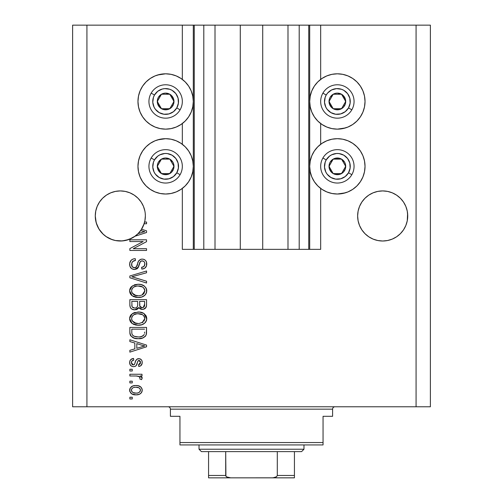 <?xml version="1.0" encoding="UTF-8"?>
<svg xmlns="http://www.w3.org/2000/svg" width="503" height="503" viewBox="0 0 503 503"><rect width="100%" height="100%" fill="white"/><g stroke="black" fill="none" stroke-linecap="round" stroke-linejoin="round"><path stroke-width="0.75" d="M194.183 249.356L182.331 249.356L182.331 188.411L182.331 249.356L193.303 249.356L193.303 25.15L182.331 25.15L182.331 79.411L182.331 25.15L86.925 25.15L86.925 406.77L416.075 406.77L416.075 25.15L309.697 25.15L309.697 249.356L308.741 249.356L308.741 25.15L262.711 25.15L262.711 249.356L240.289 249.356L240.289 25.15L194.259 25.15L194.259 249.356L193.303 249.356L193.303 25.15L194.259 25.15L194.259 249.356L203.797 249.356L203.797 25.15L203.797 249.356L215.007 249.356L215.007 25.15L215.007 249.356L240.289 249.356L240.289 25.15L262.711 25.15L262.711 249.356L287.993 249.356L287.993 25.15L287.993 249.356L299.203 249.356L299.203 25.15L299.203 249.356L308.741 249.356L194.259 249.356M182.331 144.286L182.331 123.537L182.331 144.286M194.183 25.15L86.925 25.15L86.925 406.77L72.614 406.77L72.614 25.15L72.614 406.77L430.386 406.77L416.075 406.77L416.075 25.15L430.386 25.15L430.386 406.77L430.386 25.15L320.669 25.15L320.669 79.411L320.669 25.15L308.741 25.15L308.741 249.356M308.817 25.15L309.697 25.15L309.697 249.356L320.669 249.356L320.669 188.411L320.669 249.356L308.817 249.356M320.669 144.286L320.669 123.537L320.669 144.286M308.741 25.15L194.259 25.15M138.036 198.264A25.043 25.043 0 0 0 129.9 192.825L134.232 195.139L129.9 192.825L125.203 191.398A25.043 25.043 0 0 0 125.216 191.398L120.318 190.92L125.203 191.398L120.318 190.92L125.203 191.398L129.9 192.825L134.232 195.139L138.023 198.251L141.142 202.049L143.456 206.375A25.043 25.043 0 0 0 143.449 206.368M120.33 190.92A25.043 25.043 0 0 0 120.305 190.92L125.203 191.398L129.9 192.825L134.232 195.139L138.023 198.251L141.142 202.049L143.456 206.375L144.883 211.078A25.043 25.043 0 0 0 144.877 211.065M97.186 206.362A25.043 25.043 0 0 0 97.173 206.387L99.493 202.049L102.606 198.251L99.493 202.049L102.606 198.251L106.403 195.139L102.606 198.251L106.403 195.139L110.735 192.825L106.403 195.139L110.735 192.825L115.432 191.398A25.043 25.043 0 0 0 115.445 191.398L110.735 192.825A25.043 25.043 0 0 0 102.599 198.264M145.241 213.505L145.361 215.963A25.043 25.043 0 0 1 144.613 222.03L146.555 222.03L146.555 223.766L144.116 223.766A25.043 25.043 0 0 1 141.55 229.236L146.555 230.833L146.555 232.524L135.081 236.19L129.026 239.441L122.317 240.924L115.464 240.528L112.138 239.629L106.014 236.523L103.329 234.367L98.972 229.06L96.218 222.766L95.274 215.963A25.043 25.043 0 0 1 120.318 190.92A25.043 25.043 0 0 1 145.361 215.963L144.883 220.848L143.456 225.545L141.142 229.877L138.023 233.669L134.232 236.787L129.9 239.101L125.203 240.522L120.318 241.006L115.432 240.522L110.735 239.101L106.403 236.787L102.606 233.669L99.493 229.877L97.18 225.545L95.752 220.848L95.274 215.963L95.752 211.078A25.043 25.043 0 0 0 95.752 211.078L97.18 206.375L95.752 211.078L97.18 206.375L99.493 202.049L97.18 206.375M359.551 206.362A25.043 25.043 0 0 0 359.544 206.387L361.858 202.049L364.977 198.251L361.858 202.049L364.977 198.251L368.768 195.139L364.977 198.251L368.768 195.139L373.1 192.825L377.797 191.398L373.1 192.825L368.768 195.139L373.1 192.825L377.797 191.398A25.043 25.043 0 0 0 377.778 191.404L382.682 190.92L387.568 191.398L382.682 190.92L387.568 191.398L392.265 192.825L396.597 195.139L392.265 192.825L396.597 195.139L400.401 198.264A25.043 25.043 0 0 0 392.265 192.825L396.597 195.139L392.265 192.825L387.568 191.398A25.043 25.043 0 0 0 387.549 191.398L382.682 190.92A25.043 25.043 0 0 0 382.67 190.92M377.797 191.398L382.682 190.92L387.568 191.398L392.265 192.825L396.597 195.139L400.394 198.251L403.507 202.049L405.82 206.375L407.248 211.078A25.043 25.043 0 0 0 407.241 211.065L405.82 206.375A25.043 25.043 0 0 0 405.814 206.368M373.1 192.825L368.768 195.139L373.1 192.825A25.043 25.043 0 0 0 364.964 198.264M358.123 211.065A25.043 25.043 0 0 0 358.117 211.078L359.544 206.375L358.117 211.078L359.544 206.375L361.858 202.049L359.544 206.375M400.394 198.251L403.507 202.049L405.82 206.375L407.248 211.078L407.726 215.963L407.248 220.848L405.82 225.545L403.507 229.877L400.394 233.669L396.597 236.787L392.265 239.101L387.568 240.522L382.682 241.006L377.797 240.522L373.1 239.101L368.768 236.787L364.977 233.669L361.858 229.877L359.544 225.545L358.117 220.848L357.639 215.963A25.043 25.043 0 0 1 382.682 190.92A25.043 25.043 0 0 1 407.726 215.963L407.606 213.505L407.248 220.848L405.82 225.545L403.507 229.877L400.394 233.669L396.597 236.787L392.265 239.101L387.568 240.522L382.682 241.006L377.797 240.522L373.1 239.101L368.768 236.787L364.977 233.669L361.858 229.877L359.544 225.545L358.117 220.848L357.639 215.963L358.117 211.078L357.759 213.505M345.398 127.951L337.362 129.145A27.665 27.665 0 0 1 309.697 101.474A27.665 27.665 0 0 1 337.362 73.809L342.763 74.337L346.259 75.274M345.398 192.825L337.362 194.02A27.665 27.665 0 0 1 309.697 166.348A27.665 27.665 0 0 1 337.362 138.683A27.665 27.665 0 0 1 365.033 166.348A27.665 27.665 0 0 1 337.362 194.02L331.967 193.485L326.78 191.913L321.995 189.354L317.802 185.915L314.362 181.721L311.803 176.937L310.232 171.749L309.697 166.348L310.232 160.954L311.803 155.76L314.362 150.982L317.802 146.788L321.995 143.349L326.78 140.79L331.967 139.212L337.362 138.683L342.763 139.212L346.259 140.148M157.602 74.997L165.638 73.809A27.665 27.665 0 0 1 193.303 101.474A27.665 27.665 0 0 1 165.638 129.145A27.665 27.665 0 0 1 137.967 101.474A27.665 27.665 0 0 1 165.638 73.809L171.033 74.337L176.22 75.915L181.005 78.468L185.198 81.914L188.638 86.101L191.197 90.886L192.768 96.079L193.303 101.474L192.768 106.875L191.197 112.062L188.638 116.847L185.198 121.041L181.005 124.48L176.22 127.039L171.033 128.611L165.638 129.145L160.237 128.611L156.741 127.674M157.602 139.872L165.638 138.683A27.665 27.665 0 0 1 193.303 166.348A27.665 27.665 0 0 1 165.638 194.02L160.237 193.485L156.741 192.548M115.445 240.528L115.432 240.522A25.043 25.043 0 0 1 115.413 240.522L112.213 239.661M115.432 191.398L120.318 190.92L115.432 191.398L110.735 192.825M129.856 241.547L143.148 241.547L129.856 241.547L129.856 239.812L146.555 239.812L146.555 241.66L133.245 248.702L146.555 248.702L146.555 250.437L129.856 250.437L129.856 248.583L143.148 241.547L129.856 248.583L129.856 250.437L146.555 250.437L146.555 248.702L133.245 248.702L146.555 241.66L146.555 239.812L129.856 239.812L129.856 241.547L129.856 239.812L146.555 239.812L146.555 241.66M134.502 269.52L131.66 268.652L129.912 266.25L129.724 263.144L131.195 260.202L133.081 259.045L135.276 258.674L135.496 260.409L132.666 261.554L131.654 263.635L132.119 266.546L134.138 267.772L136.344 266.942L138.532 261.145L140.475 259.435L142.198 259.108L144.034 259.441L145.562 260.497L146.505 262.107L146.467 265.936L144.657 268.275L141.783 269.086L141.569 267.351L143.971 266.427L144.82 264.012L144.499 262.302L143.789 261.39L141.701 260.875L140.041 261.981L137.841 268.024L136.91 268.872L134.502 269.52L138.488 266.942L140.463 261.39L142.154 260.843C143.959 261.076 144.851 262.132 144.82 264.012C144.738 266.081 143.657 267.194 141.569 267.351L141.783 269.086C144.952 268.841 146.618 267.131 146.769 263.956C146.656 260.975 145.134 259.359 142.198 259.108C139.583 259.397 138.048 260.9 137.608 263.616C137.445 265.873 136.395 267.269 134.452 267.785C132.528 267.539 131.572 266.42 131.591 264.408C131.748 261.969 133.05 260.636 135.496 260.409L135.276 258.674C131.742 258.888 129.862 260.749 129.642 264.264L129.642 264.257C129.73 267.458 131.352 269.212 134.502 269.52M134.439 277.511L146.555 281.227L146.555 283.032L129.856 277.769L129.856 275.977L146.555 270.985L146.555 272.771L131.811 276.782L146.555 281.227L146.555 283.032L146.555 281.227L131.811 276.782L146.555 272.771L146.555 270.985L129.856 275.977L129.856 277.769L129.856 275.977L146.555 270.985L146.555 272.771L133.314 276.411M129.642 290.879L130.315 288.081L131.164 286.905L134.986 284.654L137.985 284.264L141.054 284.566L144.518 286.182L146.348 288.621L146.587 292.388L144.977 295.16L141.921 296.952L137.394 297.468L133.559 296.594L131.635 295.336L130.296 293.651L129.642 290.879L132.195 295.789L138.187 297.487C143.047 297.613 145.901 295.412 146.769 290.885C145.883 286.27 142.953 284.063 137.985 284.264L132.264 285.949L129.655 290.514L129.655 291.237M129.655 318.99L129.799 317.192L131.164 314.658L134.263 312.646L139.526 312.086L143.896 313.476L146.015 315.683L146.725 319.399L146.021 321.543L144.977 322.913L141.921 324.705L137.394 325.221L133.559 324.347L131.635 323.089L130.296 321.411L129.642 318.632L132.195 323.542L138.187 325.246C143.047 325.372 145.901 323.171 146.769 318.644C145.883 314.023 142.953 311.816 137.985 312.017L132.258 313.709L129.655 318.267M129.856 341.575L134.842 343.033L129.856 341.575L129.856 339.77L146.555 345.102L146.555 346.793L129.856 352.131L129.856 350.327L134.842 348.868L134.842 343.033L134.842 348.868L129.856 350.327L129.856 352.131L146.555 346.793L146.555 345.102L129.856 339.77L129.856 341.575L129.856 339.77L146.555 345.102L146.555 346.793L129.856 352.131L129.856 350.327M132.245 398.967L129.856 398.967L129.856 397.232L132.245 397.232L132.245 398.967L132.245 397.232L129.856 397.232L129.856 398.967L129.856 397.232L132.245 397.232L132.245 398.967L129.856 398.967L132.245 398.967M171.919 139.406L176.075 140.727M176.22 140.79L181.005 143.349L185.198 146.788L188.638 150.982L191.197 155.76L192.768 160.954L193.303 166.348L192.768 171.749L191.197 176.937L188.638 181.721L185.198 185.915L181.005 189.354L176.22 191.913L171.033 193.485L165.638 194.02A27.665 27.665 0 0 1 137.967 166.348A27.665 27.665 0 0 1 165.638 138.683L171.033 139.212L176.22 140.79L181.005 143.349M175.377 192.247L171.033 193.485M160.237 193.485L155.05 191.913L150.265 189.354L146.071 185.915L142.632 181.721L140.821 178.59M146.071 185.915L142.632 181.721L140.073 176.937L138.501 171.749L137.967 166.348L138.501 160.954L140.073 155.76L142.632 150.982L146.071 146.788L150.265 143.349L153.396 141.538M171.919 74.532L176.075 75.852M175.377 127.372L171.033 128.611M160.237 128.611L155.05 127.039L150.265 124.48L146.071 121.041L142.632 116.847L140.821 113.716M146.071 121.041L142.632 116.847L140.073 112.062L138.501 106.875L137.967 101.474L138.501 96.079L140.073 90.886L142.632 86.101L146.071 81.914L150.265 78.468L153.396 76.663M331.081 193.297L326.925 191.976M327.623 140.456L331.967 139.212M342.763 139.212L347.95 140.79L352.735 143.349L356.929 146.788L360.368 150.982L362.179 154.113M356.929 146.788L360.368 150.982L362.927 155.76L364.499 160.954L365.033 166.348L364.499 171.749L362.927 176.937L360.368 181.721L356.929 185.915L352.735 189.354L349.604 191.165M331.081 128.422L326.925 127.096M326.78 127.039L321.995 124.48L317.802 121.041L314.362 116.847L311.803 112.062L310.232 106.875L309.697 101.474L310.232 96.079L311.803 90.886L314.362 86.101L317.802 81.914L321.995 78.468L326.78 75.915L331.967 74.337L337.362 73.809A27.665 27.665 0 0 1 365.033 101.474A27.665 27.665 0 0 1 337.362 129.145L331.967 128.611L326.78 127.039L321.995 124.48M327.623 75.582L331.967 74.337M342.763 74.337L347.95 75.915L352.735 78.468L356.929 81.914L360.368 86.101L362.179 89.238M356.929 81.914L360.368 86.101L362.927 90.886L364.499 96.079L365.033 101.474L364.499 106.875L362.927 112.062L360.368 116.847L356.929 121.041L352.735 124.48L349.604 126.291M136.055 394.849L131.742 393.899L129.774 391.29L130.183 388.077L132.685 386.027L135.376 385.537L138.118 385.726L141.016 387.197L142.091 389.096L142.091 391.259L141.041 393.132L139.249 394.327L136.055 394.849C139.545 394.993 141.601 393.434 142.217 390.183C141.582 386.889 139.488 385.336 135.929 385.524C132.377 385.342 130.283 386.895 129.642 390.183L129.642 390.183C130.296 393.522 132.434 395.075 136.055 394.849L136.596 394.836M132.245 382.921L129.856 382.921L129.856 381.186L132.245 381.186L132.245 382.921L132.245 381.186L129.856 381.186L129.856 382.921L129.856 381.186L132.245 381.186L132.245 382.921L129.856 382.921L132.245 382.921M139.161 376.495L136.785 376.005L129.856 375.98L129.856 374.251L142.003 374.251L142.003 375.98L140.06 375.98L142.167 377.64L141.569 379.671L139.834 379.017L140.023 377.564L139.4 376.646L136.15 375.98L138.633 376.288L140.048 377.841L139.834 379.017L141.569 379.671L142.217 378.03L140.06 375.98L142.003 375.98L142.003 374.251L129.856 374.251L129.856 375.98L129.856 374.251L142.003 374.251L142.003 375.98M132.245 370.994L129.856 370.994L129.856 369.259L132.245 369.259L132.245 370.994L132.245 369.259L129.856 369.259L129.856 370.994L129.856 369.259L132.245 369.259L132.245 370.994L129.856 370.994L132.245 370.994M133.559 366.662L131.572 366.197L130.013 364.505L129.692 361.77L130.692 359.658L133.547 358.419L133.76 360.154L132.012 360.896L131.377 362.676L131.981 364.411L133.257 364.926L134.49 364.348L135.785 360.701L137.074 359.092L139.482 358.702L141.349 359.764L142.028 361.041L142.173 363.216L140.815 365.738L138.746 366.442L138.532 364.706L139.985 364.059L140.482 362.544L140.199 361.11L138.998 360.368L137.91 361.066L136.206 365.593L135.005 366.429L133.559 366.662C135.753 366.467 136.998 365.203 137.294 362.864L137.992 360.921L138.998 360.368L140.482 362.544L138.532 364.706L138.746 366.442C141.022 366.121 142.179 364.801 142.217 362.487C142.186 360.148 141.029 358.865 138.753 358.639C136.565 359.06 135.326 360.481 135.03 362.889L134.358 364.53L133.257 364.926L131.377 362.676C131.446 361.167 132.239 360.324 133.76 360.154L133.547 358.419C131.069 358.733 129.768 360.11 129.642 362.556L129.642 362.556C129.73 365.103 131.038 366.473 133.559 366.662L133.553 366.662M129.856 332.338C130.541 336.872 133.352 338.991 138.3 338.689L134.144 338.104L130.799 335.916L129.887 333.087L129.856 327.415L146.555 327.415L146.499 333.458L145.725 335.828L142.927 337.915L138.3 338.689C141.852 338.959 144.499 337.658 146.247 334.772L146.555 327.415L129.856 327.415L129.856 332.338L129.856 327.415L146.555 327.415M129.856 304.799C129.881 308.025 131.516 309.71 134.76 309.848L131.861 309.125L130.447 307.729L129.868 305.302L129.856 299.656L146.555 299.656L146.511 305.711L145.518 308.106L144.072 309.087L141.84 309.389L139.909 308.679L138.853 307.553L137.181 309.332L134.76 309.848L138.853 307.553L142.355 309.414C145.141 309.169 146.536 307.641 146.555 304.837L146.555 299.656L129.856 299.656L129.856 304.799L129.856 299.656L146.555 299.656L146.555 304.837M86.925 25.15L72.614 25.15L86.925 25.15M155.05 191.913L150.265 189.354M140.073 176.937L138.501 171.749M138.501 160.954L140.073 155.76L142.632 150.982L146.071 146.788M150.265 143.349L155.05 140.79L160.237 139.212M181.005 189.354L176.22 191.913M155.05 127.039L150.265 124.48M140.073 112.062L138.501 106.875M138.501 96.079L140.073 90.886L142.632 86.101L146.071 81.914M150.265 78.468L155.05 75.915L160.237 74.337M176.22 75.915L181.005 78.468M181.005 124.48L176.22 127.039M347.95 140.79L352.735 143.349M362.927 155.76L364.499 160.954M364.499 171.749L362.927 176.937L360.368 181.721L356.929 185.915M352.735 189.354L347.95 191.913L342.763 193.485M326.78 191.913L321.995 189.354M321.995 143.349L326.78 140.79M347.95 75.915L352.735 78.468M362.927 90.886L364.499 96.079M364.499 106.875L362.927 112.062L360.368 116.847L356.929 121.041M352.735 124.48L347.95 127.039L342.763 128.611M321.995 78.468L326.78 75.915M129.673 389.618L129.774 389.089M129.956 388.542L130.176 388.09M130.862 387.197L131.698 386.511M133.767 385.719L134.835 385.568M138.966 385.946L139.513 386.153M140.18 386.518L141.003 387.184M141.588 387.914L142.186 389.636M141.997 388.769L142.186 389.611M142.211 389.907L142.211 390.46M142.186 390.724L142.091 391.246M141.689 392.265L141.909 391.812M141.689 392.258L141.06 393.113M141.029 393.139L140.224 393.818M138.212 394.635L137.149 394.798M134.942 394.805L135.496 394.836M132.773 394.377L132.314 394.195M132.232 394.163L130.881 393.22M129.893 391.692L129.774 391.296M129.768 391.284L129.673 390.768M129.648 390.466L129.648 389.913M140.167 386.505L138.118 385.726M140.073 388.825L138.859 387.8L135.936 387.26C138.344 387.052 139.859 388.014 140.482 390.139C139.897 392.327 138.382 393.315 135.936 393.113L137.464 393M133.006 392.566L135.936 393.113C133.528 393.315 132.006 392.353 131.377 390.227L132.377 392.164M133.993 387.455L135.175 387.285M139.645 392.013L140.482 390.139L140.01 388.744L140.324 389.297M139.488 388.209L139.13 387.951M137.451 393L138.413 392.755M138.187 392.83L139.438 392.195M138.891 392.547L140.23 391.246M132.968 387.819L131.824 388.8L131.377 390.227C131.962 388.039 133.484 387.052 135.936 387.26L136.684 387.285M132.962 387.826L132.427 388.171M141.462 376.716L142.009 377.281M141.569 379.671L139.834 379.017L140.023 377.564L139.834 379.017M129.856 375.98L136.778 375.999M129.868 361.003L130.026 360.613M130.202 360.286L130.434 359.953M130.692 359.658L131.17 359.261M131.195 359.249L131.591 359.01M131.214 359.23L132.773 358.57M133.547 358.419L133.76 360.154L132.031 360.877M131.428 362.085L131.402 363.147M132.71 364.851L134.244 364.625M134.49 364.348L135.03 362.896M135.25 362.179L135.445 361.6M135.458 361.556L135.741 360.814M136.137 360.022L137.074 359.092M137.086 359.085L137.445 358.897M137.501 358.872L138.099 358.696M138.753 358.639L137.464 358.89M140.192 358.909L140.821 359.268M142.173 363.216L142.204 362.852M142.009 363.958L141.745 364.612M141.349 365.228L140.827 365.731M140.815 365.738L140.174 366.09M140.161 366.09L139.482 366.31M138.746 366.442L138.532 364.706L139.325 364.512M139.985 364.059L140.375 363.367M140.387 363.311L140.469 362.179M140.35 361.475L140.199 361.11M139.362 360.418L137.872 361.141M137.841 361.223L137.558 362.015M137.489 362.223L137.992 360.921M137.08 363.568L136.69 364.656M136.269 365.505L135.672 366.09M135.181 366.36L134.81 366.492M131.182 365.958L130.283 365.015M130.183 364.851L130.013 364.518M129.862 364.115L129.692 363.355M129.642 362.556L129.655 362.959M130.667 365.505L131.553 366.19M137.464 362.298L137.646 361.739M133.257 364.926L132.044 364.48M131.409 363.166L131.377 362.676L131.409 363.166M142.116 346.68L144.814 345.951L141.657 345.177L144.814 345.951L143.827 346.196M136.797 343.606L141.657 345.177L136.797 343.606L136.797 348.296L136.797 343.606M144.814 345.951L136.797 348.296L144.814 345.951M146.499 333.458L146.555 332.118M146.48 333.602L146.411 334.124M145.725 335.828L144.952 336.702M143.971 337.406L141.412 338.381M140.67 338.519L139.513 338.651M137.413 338.664L136.841 338.632M136.194 338.563L135.326 338.418M134.119 338.098L133.584 337.903M130.793 335.903L130.56 335.526M130.428 335.275L130.17 334.627M130.158 334.564L129.975 333.816M129.963 333.728L129.887 333.099M129.868 332.716L129.887 333.087M133.264 337.765L136.797 338.626M144.543 333.275L144.6 332.081M143.808 335.168L141.274 336.633M140.023 336.859L142.764 336.017L144.273 334.438C142.827 336.35 140.84 337.192 138.319 336.953L140.048 336.859M133.943 336.161L135.219 336.601M131.943 333.64L132.132 334.325M131.811 329.144L144.6 329.144L131.811 329.144L131.83 332.779L131.811 329.144M133.194 335.721L135.232 336.608L138.319 336.953L134.244 336.287C132.471 335.501 131.66 334.111 131.811 332.125M135.735 336.721L136.376 336.828M132.276 334.665L133.37 335.847M132.767 335.35L133.113 335.664M132.899 313.294L133.396 313.023M134.326 312.621L134.98 312.413M139.57 312.093L141.029 312.313M143.959 313.514L146.757 319.021M146.587 320.147L146.36 320.845M145.537 322.278L144.983 322.907M143.959 323.731L143.581 323.963M142.632 324.441L143.003 324.272M141.928 324.705L141.4 324.863M141.205 324.913L140.456 325.064M139.689 325.171L138.966 325.227M137.401 325.221L138.187 325.246M136.577 325.158L135.062 324.875M134.043 324.548L133.138 324.139M131.157 322.624L130.302 321.423M130.277 321.379L129.799 320.084M129.787 320.034L129.699 319.499M129.692 317.783L129.793 317.23M129.805 317.173L130.308 315.846M130.327 315.809L131.151 314.677M129.799 317.192L129.68 317.909M145.386 322.467L146.021 321.543M146.757 318.254L146.725 317.871M146.587 317.11L146.348 316.381M144.021 321.159L144.82 318.657L143.889 315.89L142.556 314.727L137.96 313.753C141.808 313.482 144.097 315.117 144.82 318.657L142.016 322.788L143.141 322.102L139.205 323.473M132.176 320.832L134.364 322.788L138.237 323.511C134.508 323.699 132.289 322.071 131.591 318.619L132.176 320.832L135.992 323.31M135.294 323.14L134.622 322.901M133.704 314.84L132.151 316.475L131.591 318.619C132.245 315.268 134.364 313.646 137.96 313.753L136.15 313.897M133.679 314.853L136.841 313.803L134.345 314.469M131.729 319.763L131.912 320.298M132.83 315.576L132.547 315.897M132.157 316.475L131.905 316.965M131.899 316.984L131.736 317.494M146.543 305.296L146.367 306.547M146.222 306.993L146.052 307.364M146.033 307.408L143.229 309.339M141.381 309.32L140.394 308.974M140.343 308.943L139.947 308.704M139.52 308.358L139.054 307.842M138.558 308.119L137.212 309.32M136.483 309.615L136.017 309.735M133.748 309.779L132.779 309.546M132.622 309.49L131.868 309.131M131.063 308.521L130.453 307.735M129.906 305.793L129.868 305.302M137.665 304.592L137.659 304.919L137.665 304.592C137.809 306.755 136.835 307.93 134.747 308.113C136.835 307.93 137.809 306.755 137.665 304.592L137.665 301.391L137.665 304.592M137.615 305.579L137.659 304.919M132.911 307.647L134.747 308.113L132.239 306.956M144.55 305.472L144.6 304.233C144.864 306.302 144.028 307.452 142.079 307.679L143.827 307.132L144.518 305.78M141.324 307.61L142.079 307.679L139.777 306.164L139.614 301.391L144.6 301.391L144.6 304.233L144.6 301.391L139.614 301.391L139.916 306.516M143.242 307.478L144.6 304.233M140.098 306.817L141.224 307.584M131.811 301.391L137.665 301.391L131.811 301.391L132.019 306.516L131.811 301.391M132.107 306.711L133.106 307.761L135.074 308.1L136.615 307.572L137.508 306.226M131.874 305.906L132.019 306.516M139.614 304.453L139.645 305.315M139.777 306.164L140.645 307.339L141.708 307.666M142.079 307.679L142.701 307.629M134.326 284.868L134.967 284.66M139.564 284.333L141.029 284.56M143.965 285.767L146.015 287.93M146.587 289.37L146.757 290.501M146.769 290.885L146.757 291.268M146.587 292.388L146.354 293.092M146.021 293.783L144.983 295.154M144.455 295.619L143.581 296.21M142.632 296.688L141.4 297.11M141.173 297.166L140.45 297.311M139.689 297.418L138.966 297.468M136.565 297.399L135.068 297.122M134.043 296.795L133.138 296.386M131.157 294.871L130.302 293.664M130.283 293.626L129.799 292.331M129.787 292.281L129.692 291.727M129.692 290.03L129.793 289.476M129.799 289.432L130.308 288.093M130.327 288.056L131.17 286.899M144.518 286.182L143.896 285.717M144.021 293.406L144.82 290.897L143.889 288.137L142.556 286.968L137.96 286C141.808 285.729 144.097 287.364 144.82 290.897L142.016 295.028L143.644 293.878M143.625 293.897L142.016 295.028L139.205 295.714M132.176 293.079L134.364 295.035L138.237 295.758C134.508 295.946 132.289 294.318 131.591 290.866L132.176 293.079L135.992 295.557M135.294 295.38L134.622 295.148M134.345 286.716L136.841 286.05L133.679 287.1L132.823 287.823L131.905 289.219L131.591 290.866C132.245 287.509 134.364 285.886 137.96 286L136.15 286.144M131.729 292.01L131.912 292.545M132.83 287.823L132.547 288.144M132.157 288.716L131.905 289.206M131.899 289.231L131.736 289.741M129.856 277.769L146.555 283.032L129.856 277.769M129.724 263.132L129.994 262.057M131.17 260.227L131.868 259.649M133.113 259.039L133.603 258.894M135.276 258.674L135.496 260.409L134.729 260.523M133.968 260.724L132.666 261.554M133.245 261.076L132.679 261.541M132.201 262.164L131.861 262.855M131.849 262.874L131.629 265.031M131.648 265.175L131.843 265.986M134.138 267.772L134.81 267.766M135.162 267.697L136.231 267.068M136.527 266.697L136.722 266.332M137.608 263.616L136.992 265.672M138.331 261.541L138.532 261.151M139.048 260.435L140.463 259.441M140.777 259.322L141.318 259.19M141.758 259.127L141.324 259.183M142.663 259.127L142.198 259.108M143.116 259.183L143.594 259.29M144.034 259.441L145.009 259.994M144.512 259.667L144.958 259.957M146.121 261.252L146.436 261.912M146.499 262.101L146.706 263.025M146.769 263.956L146.757 263.484M146.467 265.936L145.983 266.942M144.657 268.275L143.864 268.684M143.261 268.879L142.827 268.979M141.783 269.086L141.569 267.351L142.204 267.269M142.99 267.043L143.965 266.433M144.43 265.798L144.631 265.32M144.638 265.307L144.776 264.672M144.782 264.641L144.789 263.434M144.688 262.849L144.55 262.415M142.45 260.862L141.274 260.956M140.041 261.981L139.891 262.308M139.752 262.654L139.614 263.088M139.576 263.195L139.759 262.648M139.205 264.635L139.35 264.044M138.753 266.238L138.633 266.584M138.488 266.942L138.199 267.508M138.067 267.715L137.438 268.457M137.394 268.495L136.929 268.854M133.484 269.426L131.66 268.652M131.654 268.646L130.962 268.055M130.887 267.973L130.158 266.873M129.793 265.773L129.711 265.32M130.61 260.881L130.264 261.453M139.45 263.641L139.564 263.239M143.971 266.427L142.852 267.099M141.896 267.313L141.569 267.351M146.7 264.962L146.75 264.459M137.86 262.767L137.728 263.188M135.106 260.46L135.496 260.409M146.555 248.702L146.555 250.437L129.856 250.437L129.856 248.583M146.555 230.833L146.555 232.524L146.555 230.833L141.55 229.236A25.043 25.043 0 0 1 140.651 230.581L144.814 231.682L143.827 231.927M143.091 232.128L138.055 233.644A25.043 25.043 0 0 1 135.081 236.19L146.555 232.524M143.223 231.349L140.651 230.581A25.043 25.043 0 0 1 138.055 233.644L141.381 232.631M142.116 232.411L143.072 232.128M146.555 222.03L144.613 222.03A25.043 25.043 0 0 1 144.116 223.766L146.555 223.766L146.555 222.03L146.555 223.766M133.71 392.837L136.313 393.107M140.375 390.888L140.456 389.768M131.824 388.8L131.484 389.479M131.402 389.85L131.402 390.605M131.497 390.969L131.648 391.309M136.766 336.872L137.803 336.947M138.319 336.953L139.174 336.935M141.683 336.513L142.468 336.18M142.764 336.017L143.192 335.734M144.77 319.311L144.782 318.059M144.675 317.475L144.493 316.915M144.229 316.381L143.889 315.89M139.149 313.797L136.841 313.803M131.591 318.619L131.629 319.198M137.08 323.46L138.721 323.498M131.811 304.837L131.849 305.686M144.77 291.558L144.782 290.306M144.675 289.722L144.493 289.162M144.229 288.628L143.889 288.137M139.149 286.037L136.841 286.05M131.591 290.866L131.629 291.438M137.08 295.707L138.721 295.745M143.776 231.94L144.814 231.682L144.015 231.531M135.081 236.19L138.023 233.669L141.142 229.877L144.116 223.766A25.043 25.043 0 0 1 95.274 215.963L95.394 218.415M407.248 211.078L407.606 213.505M129.9 192.825L134.232 195.139M95.394 213.505L95.752 211.078M95.752 220.848A25.043 25.043 0 0 0 95.759 220.861L97.173 225.539A25.043 25.043 0 0 0 97.186 225.558M102.606 233.669L102.599 233.662A25.043 25.043 0 0 0 108.944 238.277M108.994 238.296A25.043 25.043 0 0 0 110.735 239.101L112.062 239.604M108.862 238.233L106.403 236.787L108.862 238.233M125.203 240.522L125.184 240.528A25.043 25.043 0 0 0 125.222 240.522L125.687 240.421M125.819 240.396L132.107 238.057L129.9 239.101A25.043 25.043 0 0 0 138.036 233.656M132.245 237.982L134.955 236.284M144.248 223.338L144.877 220.861A25.043 25.043 0 0 0 144.883 220.848L144.877 220.861M145.241 218.415L145.361 216.189M145.361 215.963A25.043 25.043 0 0 1 144.116 223.766M364.964 233.662A25.043 25.043 0 0 0 373.1 239.101L368.768 236.787L373.1 239.101L368.768 236.787L373.1 239.101L377.797 240.522A25.043 25.043 0 0 0 377.784 240.522M387.549 240.528A25.043 25.043 0 0 0 387.555 240.528L392.265 239.101L396.597 236.787L392.265 239.101L396.597 236.787L400.394 233.669L403.507 229.877L405.82 225.545L407.248 220.848A25.043 25.043 0 0 0 407.248 220.848M407.606 218.415L407.726 215.963A25.043 25.043 0 0 1 382.682 241.006A25.043 25.043 0 0 1 357.639 215.963L357.759 218.415M358.123 220.861A25.043 25.043 0 0 1 358.117 220.848L359.544 225.545A25.043 25.043 0 0 0 359.551 225.558M392.265 239.101A25.043 25.043 0 0 0 400.401 233.656M132.107 238.057L129.9 239.101M172.938 103.278L173.981 101.474A8.35 8.35 0 0 1 172.862 105.649L171.894 105.089L172.938 103.278L171.894 105.089L172.862 105.649L173.698 103.637L173.698 99.311L171.536 95.57L169.807 94.243L165.638 93.124L163.475 93.413L161.463 94.243L158.407 97.299L157.571 99.311L157.571 103.637L159.734 107.378L161.463 108.705L163.475 109.541L167.795 109.541L171.536 107.378L172.862 105.649A8.35 8.35 0 0 1 157.288 101.474A8.35 8.35 0 0 1 169.807 94.243L161.463 94.243L158.338 99.651L157.288 101.474L161.463 108.705L169.807 108.705L170.85 106.906L171.894 105.089L169.807 108.705L161.463 108.705L157.288 101.474L161.463 94.243L169.807 94.243A8.35 8.35 0 0 1 173.981 101.474L169.807 94.243L173.981 101.474L172.938 103.278M154.478 95.036A12.877 12.877 0 0 1 172.076 90.32A12.877 12.877 0 0 1 176.792 107.912L180.093 109.824A16.693 16.693 0 0 0 173.981 87.013A16.693 16.693 0 0 0 151.177 93.124L154.478 95.036L157.791 91.257L162.299 89.031L164.795 88.622L169.775 89.276L172.076 90.32L175.855 93.633L178.075 98.142L178.402 103.153L176.792 107.912L173.478 111.691L168.97 113.917L163.953 114.244L159.193 112.628L155.414 109.314L154.081 107.17L152.78 102.316L153.44 97.337L154.478 95.036L151.177 93.124A16.693 16.693 0 0 1 173.981 87.013A16.693 16.693 0 0 1 180.093 109.824A16.693 16.693 0 0 1 157.288 115.935A16.693 16.693 0 0 1 151.177 93.124A16.693 16.693 0 0 0 157.288 115.935A16.693 16.693 0 0 0 180.093 109.824L176.792 107.912A12.877 12.877 0 0 1 159.193 112.628A12.877 12.877 0 0 1 154.478 95.036M344.668 103.278L345.712 101.474A8.35 8.35 0 0 1 344.593 105.649L343.624 105.089L344.668 103.278L343.624 105.089L344.593 105.649L345.429 103.637L345.429 99.311L343.266 95.57L341.537 94.243L337.362 93.124L335.205 93.413L333.193 94.243L330.138 97.299L329.302 99.311L329.302 103.637L331.464 107.378L333.193 108.705L335.205 109.541L339.525 109.541L343.266 107.378L344.593 105.649A8.35 8.35 0 0 1 329.019 101.474A8.35 8.35 0 0 1 341.537 94.243L333.193 94.243L330.069 99.651L329.019 101.474L333.193 108.705L341.537 108.705L343.624 105.089L341.537 108.705L333.193 108.705L329.019 101.474L330.069 99.651L333.193 94.243L341.537 94.243A8.35 8.35 0 0 1 345.712 101.474L341.537 94.243L345.712 101.474L344.668 103.278M326.208 95.036A12.877 12.877 0 0 1 343.807 90.32A12.877 12.877 0 0 1 348.522 107.912L351.823 109.824A16.693 16.693 0 0 0 345.712 87.013A16.693 16.693 0 0 0 322.907 93.124L326.208 95.036L327.679 92.98L331.666 89.924L336.526 88.622L341.506 89.276L343.807 90.32L347.586 93.633L349.805 98.142L350.132 103.153L348.522 107.912L345.209 111.691L340.701 113.917L335.683 114.244L330.924 112.628L327.145 109.314L325.812 107.17L324.51 102.316L325.171 97.337L326.208 95.036L322.907 93.124A16.693 16.693 0 0 1 345.712 87.013A16.693 16.693 0 0 1 351.823 109.824A16.693 16.693 0 0 1 329.019 115.935A16.693 16.693 0 0 1 322.907 93.124A16.693 16.693 0 0 0 329.019 115.935A16.693 16.693 0 0 0 351.823 109.824L348.522 107.912A12.877 12.877 0 0 1 330.924 112.628A12.877 12.877 0 0 1 326.208 95.036M344.668 168.159L345.712 166.348A8.35 8.35 0 0 1 344.593 170.523L343.624 169.964L344.668 168.159L343.624 169.964L344.593 170.523L345.429 168.511L345.429 164.192L344.593 162.173L341.537 159.118L339.525 158.288L335.205 158.288L333.193 159.118L330.138 162.173L329.302 164.192L329.302 168.511L331.464 172.252L333.193 173.579L335.205 174.415L339.525 174.415L343.266 172.252L344.593 170.523A8.35 8.35 0 0 1 329.019 166.348A8.35 8.35 0 0 1 341.537 159.118L333.193 159.118L331.119 162.708L329.019 166.348L333.193 173.579L341.537 173.579L343.624 169.964L341.537 173.579L333.193 173.579L329.019 166.348L331.119 162.708L333.193 159.118L341.537 159.118A8.35 8.35 0 0 1 345.712 166.348L341.537 159.118L345.712 166.348L344.668 168.159M326.208 159.91A12.877 12.877 0 0 1 343.807 155.194A12.877 12.877 0 0 1 348.522 172.793L351.823 174.698A16.693 16.693 0 0 0 345.712 151.893A16.693 16.693 0 0 0 322.907 158.005L326.208 159.91L329.522 156.131L331.666 154.798L336.526 153.497L339.047 153.578L343.807 155.194L347.586 158.508L349.805 163.016L350.132 168.033L348.522 172.793L345.209 176.566L340.701 178.791L335.683 179.118L330.924 177.502L327.145 174.189L325.812 172.045L324.51 167.191L325.171 162.211L326.208 159.91L322.907 158.005A16.693 16.693 0 0 1 345.712 151.893A16.693 16.693 0 0 1 351.823 174.698A16.693 16.693 0 0 1 329.019 180.81A16.693 16.693 0 0 1 322.907 158.005A16.693 16.693 0 0 0 329.019 180.81A16.693 16.693 0 0 0 351.823 174.698L348.522 172.793A12.877 12.877 0 0 1 330.924 177.502A12.877 12.877 0 0 1 326.208 159.91M172.938 168.159L173.981 166.348A8.35 8.35 0 0 1 172.862 170.523L171.894 169.964L172.938 168.159L171.894 169.964L172.862 170.523L173.698 168.511L173.698 164.192L172.862 162.173L169.807 159.118L165.638 158.005L163.475 158.288L161.463 159.118L158.407 162.173L157.571 164.192L157.571 168.511L159.734 172.252L161.463 173.579L163.475 174.415L167.795 174.415L171.536 172.252L172.862 170.523A8.35 8.35 0 0 1 157.288 166.348A8.35 8.35 0 0 1 169.807 159.118L161.463 159.118L159.388 162.708L157.288 166.348L161.463 173.579L169.807 173.579L170.85 171.781L171.894 169.964L169.807 173.579L161.463 173.579L157.288 166.348L161.463 159.118L169.807 159.118A8.35 8.35 0 0 1 173.981 166.348L169.807 159.118L173.981 166.348L172.938 168.159M154.478 159.91A12.877 12.877 0 0 1 172.076 155.194A12.877 12.877 0 0 1 176.792 172.793L180.093 174.698A16.693 16.693 0 0 0 173.981 151.893A16.693 16.693 0 0 0 151.177 158.005L154.478 159.91L157.791 156.131L159.941 154.798L164.795 153.497L167.317 153.578L172.076 155.194L175.855 158.508L178.075 163.016L178.402 168.033L176.792 172.793L173.478 176.566L168.97 178.791L163.953 179.118L159.193 177.502L155.414 174.189L154.081 172.045L152.78 167.191L153.44 162.211L154.478 159.91L151.177 158.005A16.693 16.693 0 0 1 173.981 151.893A16.693 16.693 0 0 1 180.093 174.698A16.693 16.693 0 0 1 157.288 180.81A16.693 16.693 0 0 1 151.177 158.005A16.693 16.693 0 0 0 157.288 180.81A16.693 16.693 0 0 0 180.093 174.698L176.792 172.793A12.877 12.877 0 0 1 159.193 177.502A12.877 12.877 0 0 1 154.478 159.91M168.021 406.77A2.383 2.383 0 0 1 170.404 409.159L170.404 416.314L179.948 416.314L179.948 442.552L323.052 442.552L323.052 416.314L332.596 416.314L332.596 409.159A2.383 2.383 0 0 1 334.979 406.77A2.383 2.383 0 0 0 332.596 409.159L170.404 409.159A2.383 2.383 0 0 0 168.021 406.77M331.986 416.314L323.052 416.314L323.052 444.935L179.948 444.935L323.052 444.935L323.052 442.552L179.948 442.552L179.948 416.314L170.404 416.314L170.404 409.159L332.596 409.159L332.596 416.314L331.986 416.314L332.596 416.314M179.948 442.552L179.948 444.935L179.948 442.552M294.431 475.895L294.431 475.467L277.298 475.467L277.298 451.612L301.586 451.612L303.975 449.229L199.025 449.229L201.414 451.612L277.298 451.612L201.414 451.612L199.025 449.229L303.975 449.229L303.975 444.935L303.975 449.229L301.586 451.612L277.298 451.612L277.298 475.467L276.575 476.737L275.229 477.429L272.293 477.85L230.707 477.85L226.639 476.894M199.025 444.935L199.025 449.229L199.025 444.935M294.431 475.467L294.431 451.612L294.431 477.825L294.431 475.467L277.298 475.467L276.575 476.737L273.041 477.825L208.569 477.85L230.707 477.85L227.752 477.422L226.425 476.737L225.702 475.467L225.702 451.612L225.916 476.184M225.778 475.895L225.702 475.467L208.569 475.467L208.569 477.85M208.569 476.184L208.569 451.612L208.569 475.467L225.702 475.467M294.431 477.85L272.293 477.85L294.431 477.825"/></g></svg>
